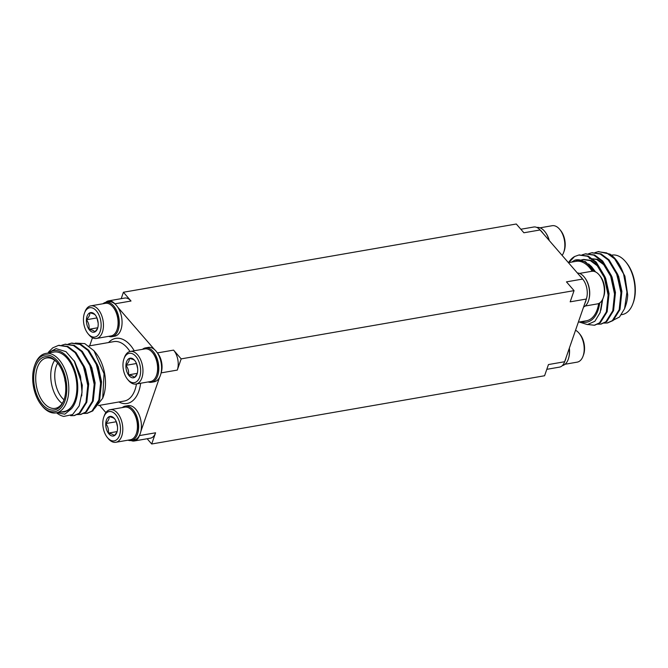 <?xml version="1.0" encoding="UTF-8"?>
<svg xmlns="http://www.w3.org/2000/svg" width="668" height="668" viewBox="0 0 668 668"><rect width="100%" height="100%" fill="white"/><g stroke="black" fill="none" stroke-linecap="round" stroke-linejoin="round"><path stroke-width="1" d="M131.02 301.017L114.838 303.823A14.362 8.292 -99.9 0 0 108.508 300.876L124.682 298.062A14.362 8.292 80.1 0 1 131.02 301.017L123.421 292.25L516.297 224.005L523.896 232.773L540.078 229.967A14.362 8.292 80.1 0 0 533.74 227.011L520.848 229.249M92.46 337.757L89.662 345.824M142.476 349.331A17.443 10.07 80.1 0 1 145.465 347.903L148.238 347.418A17.443 10.07 80.1 0 1 154.458 349.531L117.777 307.213A17.443 10.07 80.1 0 1 121.927 325.091A17.443 10.07 80.1 0 1 114.696 336.204L111.915 336.689A17.443 10.07 80.1 0 1 108.625 336.346M579.699 275.675L582.529 278.94A17.443 10.07 -99.9 0 0 579.699 275.675L543.017 233.349A17.443 10.07 -99.9 0 0 540.178 230.084L543.017 233.349M122.311 407.572A17.443 10.07 80.1 0 1 125.3 406.136L128.072 405.66A17.443 10.07 80.1 0 1 138.476 413.375A17.443 10.07 80.1 0 1 140.898 431.277L159.619 377.22A17.443 10.07 80.1 0 1 154.208 381.795L151.436 382.28A17.443 10.07 80.1 0 1 148.146 381.937M566.138 357.413L564.685 361.588A17.443 10.07 -99.9 0 0 566.138 357.413L584.851 303.356A17.443 10.07 -99.9 0 0 586.304 299.18L584.851 303.356M99.582 405.334L105.878 412.599M64.813 379.224A5.745 3.315 -99.9 0 0 65.33 382.196M57.665 363.091A22.695 13.101 -99.9 0 0 62.099 397.861A22.695 13.101 -99.9 0 0 64.044 399.798M108.508 300.876A14.362 8.292 -99.9 0 0 105.694 302.362M102.964 303.74A17.443 10.07 80.1 0 1 105.945 302.312L108.725 301.836A17.443 10.07 80.1 0 1 114.838 303.856L114.946 303.948A17.443 10.07 80.1 0 1 117.777 307.213M131.12 440.538A14.362 8.292 -99.9 0 0 134.26 440.989A14.362 8.292 -99.9 0 0 139.403 435.603L155.577 432.797A14.362 8.292 80.1 0 1 150.434 438.175L134.26 440.989M140.898 431.277A17.443 10.07 80.1 0 1 139.453 435.452L139.387 435.578A17.443 10.07 80.1 0 1 134.043 440.028L131.27 440.513A17.443 10.07 80.1 0 1 127.98 440.17M161.113 372.894A14.362 8.292 -99.9 0 0 157.397 352.921L173.571 350.115A14.362 8.292 80.1 0 1 177.296 370.08L181.17 358.883L173.571 350.115M154.458 349.531A17.443 10.07 80.1 0 1 157.297 352.804L157.389 352.946A17.443 10.07 80.1 0 1 161.097 372.878L161.063 373.045A17.443 10.07 80.1 0 1 159.619 377.22M48.547 352.044L52.73 347.861L58.467 345.414L67.05 346.625L75.1 352.654L83.834 367.275L87.775 385.453L86.005 402.295L79.15 413.267L73.964 415.613L70.599 415.671M61.748 345.256L64.896 344.296L73.472 345.506L81.521 351.543L90.255 366.156L94.196 384.334L92.426 401.176L85.571 412.148L80.385 414.502L77.096 414.569M68.169 344.137L71.301 343.185L79.884 344.387L87.934 350.424L96.676 365.045L100.609 383.223L98.847 400.065L91.992 411.037L86.815 413.383L83.517 413.45M58.867 345.348L67.852 346.483L75.901 352.52L84.636 367.133L88.577 385.311L86.807 402.153L79.951 413.125L74.365 415.538M65.289 344.237L74.273 345.364L82.323 351.401L91.057 366.022L94.998 384.2L93.228 401.042L86.372 412.006L80.786 414.419M71.71 343.118L80.694 344.254L88.744 350.291L97.478 364.903L101.419 383.081L99.649 399.923L92.794 410.895L87.207 413.308M47.286 353.305L56.07 348.629L65.973 351.66L74.741 361.672L80.511 376.251L82.047 392.141L79.183 405.902L72.595 414.569L63.769 416.423A35.905 20.733 80.1 0 1 56.529 412.807M56.939 412.699L64.813 414.193L71.351 408.816L64.454 412.006L60.821 412.064M71.351 408.816A31.596 18.245 -99.9 0 0 73.847 367.742A31.596 18.245 -99.9 0 0 48.463 352.98M56.054 412.891L64.145 411.488A30.16 17.41 -99.9 0 0 76.144 378.789A30.16 17.41 -99.9 0 0 53.824 352.053L45.733 353.455A30.16 17.41 80.1 0 1 68.052 380.192A30.16 17.41 80.1 0 1 56.054 412.891A30.16 17.41 80.1 0 1 42.752 406.695A30.16 17.41 80.1 0 1 42.418 406.303L41.666 405.401A28.724 16.583 -99.9 0 0 41.984 405.777A28.724 16.583 -99.9 0 0 64.879 401.067A28.724 16.583 -99.9 0 0 57.715 361.229A28.724 16.583 -99.9 0 0 34.711 365.363A28.724 16.583 -99.9 0 0 41.666 405.401M34.711 365.363L35.112 364.269A30.16 17.41 80.1 0 1 45.733 353.455M42.451 404.432A27.004 15.589 80.1 0 1 35.529 366.674A27.004 15.589 80.1 0 1 57.331 362.674A27.004 15.589 80.1 0 1 63.869 400.307A27.004 15.589 80.1 0 1 42.451 404.432M93.938 350.733L95.599 352.729A31.596 18.245 80.1 0 1 103.248 396.767L102.713 398.228L104.049 373.679L93.938 350.733L84.778 343.619L75.35 343.101M121.2 298.671L123.421 292.25M586.304 299.18L586.337 299.014A14.362 8.292 80.1 0 0 582.63 279.057L566.456 281.871L574.054 290.638L181.17 358.883M546.8 369.329L559.492 367.124A14.362 8.292 80.1 0 0 564.635 361.739L548.461 364.553L544.579 375.75L151.703 443.995L155.577 432.797M586.354 299.03L570.18 301.836L574.054 290.638M151.703 443.995L147.152 438.751M94.48 408.591L102.713 398.228M57.707 363.141A25.568 14.763 -99.9 0 0 46.518 357.981A25.568 14.763 -99.9 0 0 35.771 376.126A25.568 14.763 -99.9 0 0 43.996 403.113A25.568 14.763 -99.9 0 0 55.269 408.365A25.568 14.763 -99.9 0 0 64.07 399.74M62.149 403.439A25.568 14.763 80.1 0 1 59.018 400.499A25.568 14.763 80.1 0 1 54.659 360.303M74.131 360.67L82.289 385.152L81.73 395.907M78.198 356.545L85.429 368.928L88.71 384.033L86.422 400.833M84.619 355.426L91.85 367.809L95.132 382.923L92.844 399.714M91.04 354.316L98.271 366.699L101.553 381.804L99.265 398.604M83.224 365.755L87.909 384.175L87.8 391.69M89.637 364.636L94.33 383.056L94.221 390.58M96.058 363.526L100.751 381.946L100.634 389.461M136.406 363.359L137.675 368.619M137.291 373.345L128.465 374.882A9.953 5.745 80.1 0 1 125.918 365.338A9.953 5.745 80.1 0 1 129.266 358.44A9.953 5.745 80.1 0 1 134.61 360.353A9.953 5.745 80.1 0 1 135.161 361.079C134.61 359.96 132.64 359.083 129.266 358.44C129.559 360.478 128.44 362.782 125.918 365.338L136.314 363.534M125.918 365.338C128.156 368.252 128.999 371.433 128.465 374.882C131.805 375.516 133.767 376.393 134.351 377.52L136.723 374.573M135.161 361.079A9.953 5.745 80.1 0 1 137.7 370.615A9.953 5.745 80.1 0 1 137.015 374.222A9.953 5.745 80.1 0 1 134.351 377.52A9.953 5.745 80.1 0 1 128.465 374.882M131.112 382.188A14.888 8.601 80.1 0 1 127.621 379.399A14.888 8.601 80.1 0 1 124.023 358.641A14.888 8.601 80.1 0 1 134.886 355.393A14.888 8.601 80.1 0 1 140.447 373.846A14.888 8.601 80.1 0 1 131.112 382.188M124.023 358.641L124.482 357.372A16.55 9.552 80.1 0 1 130.31 351.443A16.55 9.552 80.1 0 1 142.551 366.114A16.55 9.552 80.1 0 1 135.971 384.05A16.55 9.552 80.1 0 1 132.364 383.532A16.55 9.552 80.1 0 1 128.49 380.434L127.621 379.399M130.31 351.443L144.956 348.905A16.55 9.552 80.1 0 1 148.555 349.422A16.55 9.552 80.1 0 1 152.438 352.52A16.55 9.552 80.1 0 1 156.437 375.583A16.55 9.552 80.1 0 1 150.617 381.511L135.971 384.05M156.437 375.583L156.671 374.948A15.723 9.076 -99.9 0 0 152.872 353.038L152.438 352.52M145.465 347.903A17.443 10.07 80.1 0 1 151.686 350.015A17.443 10.07 80.1 0 1 158.809 368.611A17.443 10.07 80.1 0 1 151.436 382.28M116.24 421.591L117.51 426.86M117.125 431.586L108.299 433.115A9.953 5.745 80.1 0 1 105.753 423.579A9.953 5.745 80.1 0 1 109.101 416.673A9.953 5.745 80.1 0 1 114.445 418.585A9.953 5.745 80.1 0 1 114.996 419.312C114.437 418.193 112.474 417.316 109.101 416.673C109.393 418.711 108.274 421.015 105.753 423.579L116.148 421.767M105.753 423.579C107.991 426.485 108.834 429.666 108.299 433.115C111.639 433.749 113.602 434.626 114.186 435.753L116.558 432.806M114.996 419.312A9.953 5.745 80.1 0 1 117.535 428.856A9.953 5.745 80.1 0 1 116.85 432.455A9.953 5.745 80.1 0 1 114.186 435.753A9.953 5.745 80.1 0 1 108.299 433.115M110.946 440.421A14.888 8.601 80.1 0 1 107.456 437.632A14.888 8.601 80.1 0 1 103.857 416.882A14.888 8.601 80.1 0 1 114.721 413.626A14.888 8.601 80.1 0 1 120.282 432.087A14.888 8.601 80.1 0 1 110.946 440.421M103.857 416.882L104.317 415.613A16.55 9.552 80.1 0 1 110.145 409.684A16.55 9.552 80.1 0 1 122.386 424.347A16.55 9.552 80.1 0 1 115.806 442.291A16.55 9.552 80.1 0 1 112.199 441.773A16.55 9.552 80.1 0 1 108.325 438.667L107.456 437.632M110.145 409.684L124.791 407.138A16.55 9.552 80.1 0 1 128.39 407.655A16.55 9.552 80.1 0 1 132.272 410.753A16.55 9.552 80.1 0 1 136.272 433.816A16.55 9.552 80.1 0 1 130.452 439.744L115.806 442.291M136.272 433.816L136.506 433.181A15.723 9.076 -99.9 0 0 132.707 411.271L132.272 410.753M125.3 406.136A17.443 10.07 80.1 0 1 135.704 413.851A17.443 10.07 80.1 0 1 138.126 431.762A17.443 10.07 80.1 0 1 131.27 440.513M96.885 317.768L98.154 323.028M97.778 327.763L88.944 329.291A9.953 5.745 80.1 0 1 86.406 319.755A9.953 5.745 80.1 0 1 89.754 312.849A9.953 5.745 80.1 0 1 95.09 314.762A9.953 5.745 80.1 0 1 95.641 315.488C95.09 314.369 93.128 313.492 89.754 312.849C90.038 314.887 88.927 317.191 86.406 319.755L96.802 317.943M86.406 319.755C88.635 322.661 89.487 325.842 88.944 329.291C92.293 329.925 94.255 330.802 94.839 331.929L97.211 328.982M95.641 315.488A9.953 5.745 80.1 0 1 98.188 325.032A9.953 5.745 80.1 0 1 97.503 328.631A9.953 5.745 80.1 0 1 94.839 331.929A9.953 5.745 80.1 0 1 88.944 329.291M91.599 336.597A14.888 8.601 80.1 0 1 88.109 333.808A14.888 8.601 80.1 0 1 84.502 313.058A14.888 8.601 80.1 0 1 95.374 309.802A14.888 8.601 80.1 0 1 100.935 328.255A14.888 8.601 80.1 0 1 91.599 336.597M84.502 313.058L84.97 311.789A16.55 9.552 80.1 0 1 90.798 305.861A16.55 9.552 80.1 0 1 103.039 320.523A16.55 9.552 80.1 0 1 96.459 338.459A16.55 9.552 80.1 0 1 92.852 337.95A16.55 9.552 80.1 0 1 88.978 334.843L88.109 333.808M90.798 305.861L105.435 303.314A16.55 9.552 80.1 0 1 109.043 303.831A16.55 9.552 80.1 0 1 112.917 306.929A16.55 9.552 80.1 0 1 116.925 329.992A16.55 9.552 80.1 0 1 111.097 335.921L96.459 338.459M116.925 329.992L117.159 329.357A15.723 9.076 -99.9 0 0 113.351 307.447L112.917 306.929M105.945 302.312A17.443 10.07 80.1 0 1 112.065 304.332A17.443 10.07 80.1 0 1 119.296 322.928A17.443 10.07 80.1 0 1 111.915 336.689M549.063 240.33A17.443 10.07 -99.9 0 0 547.601 236.188A17.443 10.07 -99.9 0 0 536.88 227.462M549.288 240.589A16.55 9.552 -99.9 0 0 547.86 236.514A16.55 9.552 -99.9 0 0 545.581 232.573M562.122 255.401A16.55 9.552 -99.9 0 0 563.683 252.387A16.55 9.552 -99.9 0 0 562.506 233.967A16.55 9.552 -99.9 0 0 559.675 229.333A16.55 9.552 -99.9 0 0 552.194 225.709L540.02 227.83M563.683 252.387L564.143 251.118A14.888 8.601 -99.9 0 0 563.091 234.543A14.888 8.601 -99.9 0 0 560.544 230.368L559.675 229.333M583.582 307.038A17.443 10.07 -99.9 0 0 587.631 302.871A17.443 10.07 -99.9 0 0 587.114 281.779A17.443 10.07 -99.9 0 0 577.377 272.995M588.834 299.681A16.55 9.552 -99.9 0 0 587.381 282.096A16.55 9.552 -99.9 0 0 585.101 278.164M585.201 306.019L597.376 303.907A16.55 9.552 -99.9 0 0 603.196 297.978A16.55 9.552 -99.9 0 0 602.018 279.558A16.55 9.552 -99.9 0 0 599.196 274.924A16.55 9.552 -99.9 0 0 591.706 271.3L579.54 273.412M603.196 297.978L603.663 296.709A14.888 8.601 -99.9 0 0 602.603 280.126A14.888 8.601 -99.9 0 0 600.056 275.959L599.196 274.924M562.306 365.638A17.443 10.07 -99.9 0 0 569.236 348.471M568.668 357.914A16.55 9.552 -99.9 0 0 569.345 348.137M565.036 364.26L577.202 362.139A16.55 9.552 -99.9 0 0 583.03 356.211A16.55 9.552 -99.9 0 0 581.853 337.791A16.55 9.552 -99.9 0 0 579.022 333.157A16.55 9.552 -99.9 0 0 575.54 330.243M583.03 356.211L583.498 354.942A14.888 8.601 -99.9 0 0 582.438 338.367A14.888 8.601 -99.9 0 0 579.891 334.192L579.022 333.157M619.603 308.215L621.891 291.423L618.61 276.31L611.379 263.935M613.191 309.334L615.47 292.534L612.022 276.995L604.473 264.503L597.534 259.351L589.326 258.466L596.733 259.493L603.672 264.645L611.22 277.136L614.669 292.676L614.56 300.199M606.769 310.445L609.057 293.653L605.609 278.113L598.052 265.622L591.113 260.462L583.707 259.443L581.569 260.027M600.899 310.102L602.72 299.139M595.555 271.934L591.631 266.732L588.6 263.935M588.049 324.548L594.311 325.232L599.488 322.878L606.352 311.914L608.114 295.072L604.173 276.894L595.438 262.274L587.389 256.236L578.814 255.034L574.597 256.52L568.769 262.608M612.431 320.573L619.486 317.033L624.572 308.691L626.951 292.125L623.561 273.872L614.702 258.925L606.644 252.896L598.06 251.686L594.929 252.638M603.855 323.07L607.154 323.003L612.331 320.648L619.186 309.685L620.956 292.843L617.015 274.665L608.281 260.044L600.231 254.015L591.656 252.796L588.508 253.756M597.442 324.189L600.724 324.114L605.909 321.767L612.765 310.795L614.535 293.953L610.594 275.775L601.86 261.163L593.81 255.126L585.235 253.915L582.095 254.867M623.561 273.872A35.905 20.733 -99.9 0 0 615.645 259.301A35.905 20.733 -99.9 0 0 610.026 254.132L616.071 259.81L624.906 276.201L627.703 295.014A31.596 18.245 80.1 0 1 625.549 306.044L624.58 308.691M610.026 254.132L598.47 251.619M607.546 322.928L613.132 320.515L619.987 309.543L621.758 292.701L617.816 274.523L609.082 259.902L601.033 253.873L592.048 252.738M601.133 324.038L606.711 321.625L613.566 310.653L615.337 293.811L611.395 275.634L602.661 261.021L594.612 254.984L585.636 253.848M594.712 325.157L600.29 322.744L607.154 311.772L608.915 294.93L604.974 276.752L596.24 262.132L588.199 256.103L579.214 254.967M593.284 271.25A31.596 18.245 -99.9 0 0 574.906 260.128L585.393 261.631L594.938 271.659M602.235 300.066L600.14 312.599L594.871 321.275L587.431 324.59L579.214 322.018M574.906 260.128L571.641 262.106M623.177 272.803L622.818 272.026M620.981 299.08L621.09 291.565L616.405 273.137M608.139 301.31L608.247 293.795L604.799 278.255L597.25 265.755L590.312 260.603L582.905 259.576L581.335 259.969M620.413 266.532L617.984 263.075M621.49 314.678L622.267 314.544A30.16 17.41 -99.9 0 0 632.888 303.731A30.16 17.41 -99.9 0 0 625.582 261.697A30.16 17.41 -99.9 0 0 625.248 261.305A30.16 17.41 -99.9 0 0 611.946 255.109L611.47 255.193M625.582 261.697L626.333 262.599A28.724 16.583 80.1 0 1 633.289 302.637L632.888 303.731M581.085 321.7A31.596 18.245 -99.9 0 0 599.689 302.946M568.51 262.649A35.905 20.733 80.1 0 1 574.597 256.52M568.418 262.666L576.125 261.33A30.16 17.41 80.1 0 1 589.426 267.526A30.16 17.41 80.1 0 1 592.174 271.241M598.695 303.506A30.16 17.41 80.1 0 1 586.446 320.765L578.338 322.176M177.296 370.08L161.122 372.886M108.558 342.542A33.033 19.071 80.1 0 1 130.302 345.172A33.033 19.071 80.1 0 1 134.235 350.767M140.639 383.24A33.033 19.071 80.1 0 1 118.879 401.977M129.959 351.518A30.16 17.41 -99.9 0 0 127.212 347.811A30.16 17.41 -99.9 0 0 113.911 341.615L88.911 345.957M98.497 405.526L124.231 401.05A30.16 17.41 -99.9 0 0 136.456 383.966M73.964 415.613L74.774 415.471M80.385 414.502L81.187 414.36M86.807 413.383L87.608 413.241M58.467 345.414L59.268 345.272M64.888 344.296L65.689 344.162M71.309 343.185L72.111 343.043M582.905 259.576L583.707 259.443M616.071 259.81L615.645 259.301M610.736 255.318L611.42 255.201M598.87 251.544L598.069 251.686M592.449 252.663L591.648 252.796M586.028 253.773L585.226 253.915M579.615 254.892L578.814 255.034M607.955 322.861L607.154 323.003M601.534 323.98L600.732 324.114M595.113 325.091L594.311 325.232"/></g></svg>

